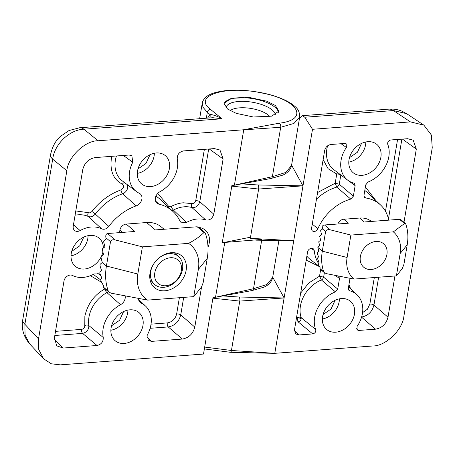 <?xml version="1.0" encoding="UTF-8"?>
<svg xmlns="http://www.w3.org/2000/svg" width="455" height="455" viewBox="0 0 455 455"><rect width="100%" height="100%" fill="white"/><g stroke="black" fill="none" stroke-linecap="round" stroke-linejoin="round"><path stroke-width="0.68" d="M158.039 258.815A18.45 14.321 -49.8 0 1 178.514 256.41A18.45 14.321 -49.8 0 1 182.523 269.241A18.45 14.321 -49.8 0 1 171.137 285.012A18.45 14.321 -49.8 0 1 154.677 284.574A18.45 14.321 -49.8 0 1 150.668 271.743A18.45 14.321 -49.8 0 1 153.659 263.985M181.352 270.702A15.373 11.932 -49.8 0 1 165.756 285.746A15.373 11.932 -49.8 0 1 154.802 272.79A15.373 11.932 -49.8 0 1 170.392 257.74A15.373 11.932 -49.8 0 1 181.352 270.702M150.019 273.165A20.907 16.232 -49.8 0 1 162.924 255.289A20.907 16.232 -49.8 0 1 181.579 255.784A20.907 16.232 -49.8 0 1 186.129 270.321A20.907 16.232 -49.8 0 1 173.224 288.203A20.907 16.232 -49.8 0 1 154.569 287.708A20.907 16.232 -49.8 0 1 150.019 273.165M188.546 243.374A35.052 27.209 -49.8 0 1 198.34 269.366A35.052 27.209 -49.8 0 1 198.329 269.462L193.75 296.632L147.608 300.112A35.052 27.209 -49.8 0 1 137.825 274.029L142.404 246.855L188.546 243.374C194.82 240.126 199.955 236.509 203.954 232.522L204.852 232.46L205.296 233.176A58.422 45.346 130.2 0 1 207.275 258.258A58.422 45.346 130.2 0 1 207.247 258.423L203.14 282.794L201.497 287.048L193.75 296.632M142.404 246.855L115.121 239.916L107.573 233.529C106.038 233.91 105.486 235.326 105.93 237.783L106.231 239L104.047 240.729A1.228 0.614 85.7 0 0 103.78 242.316L104.906 246.843L102.728 248.572A1.228 0.614 85.7 0 0 102.46 250.159L103.586 254.686L101.408 256.415A1.228 0.614 85.7 0 0 101.141 258.002L102.267 262.529L100.174 264.253L100.015 265.828L101.493 270.327L99.85 272.022L99.924 273.58L101.863 278.045L100.703 279.7L101.027 281.241L103.501 285.666L103.16 287.224L109.041 292.201L111.174 293.179L147.608 300.112M137.825 274.029L106.413 266.033A58.422 45.346 130.2 0 0 106.385 266.198A58.422 45.346 130.2 0 0 108.358 291.285L109.041 292.201M119.494 232.63L119.921 230.082A6.148 4.772 130.2 0 1 126.171 224.082L146.607 222.535A29.825 23.154 -49.8 0 1 161.292 226.937L164.045 229.269M107.573 233.529L134.902 231.464L126.171 224.082M146.607 222.535L155.337 229.923L197.151 226.766L203.954 232.522M102.267 262.529L106.413 266.033L110.514 241.662C111.06 240.041 112.595 239.461 115.121 239.916M204.852 232.454L198.971 227.477L197.151 226.766M71.725 251.342L79.682 245.893L83.766 237.118M111.589 325.769L119.546 320.32L123.624 311.544M138.007 168.907L145.97 163.453L150.042 154.677M101.397 277.01A49.197 38.186 -49.8 0 1 100.572 275.377L99.378 273.921L94.083 273.944A27.675 21.482 -49.8 0 1 72.544 275.485A6.148 4.772 130.2 0 0 63.984 281.059L54.452 337.655L56.693 345.846L63.177 348.052L97.029 345.499L82.605 333.39A3.077 1.541 85.7 0 1 81.65 329.386C83.731 328.902 84.772 327.6 84.784 325.484L84.857 316.271C87.593 303.997 94.231 294.897 104.775 288.97L105.037 288.817M299.697 117.02L293.947 123.441L280.701 127.269L272.386 176.665L234.018 185.265L231.902 185.424L222.279 242.572L224.764 242.435L215.539 297.229L213.031 297.473L203.504 354.053L60.316 364.859L51.341 363.795L43.612 358.83L38.76 349.554L38.527 338.89L66.845 170.739C68 156.975 85.136 140.515 98.052 140.771L243.34 129.806L279.262 123.197C309.724 119.614 298.48 99.759 261.79 92.979C225.936 85.017 192.073 95.846 210.443 109.331A3.077 2.52 129.2 0 0 210.432 109.331L222.012 118.778L212.906 117.714L79.523 127.781A21.521 10.784 -94.3 0 1 83.902 129.203L221.983 118.766C217.007 116.053 213.003 114.626 209.965 114.484A6.148 4.925 41.1 0 1 209.71 117.953M275.377 105.48L278.858 111.134L271.715 116.156L253.293 116.998L236.23 113.346L227.528 109.024L224.042 103.376L231.185 98.354L249.613 97.512L266.67 101.164L275.377 105.48M278.432 112.305A27.675 10.59 9.6 0 0 275.065 107.329A27.675 10.59 9.6 0 0 245.916 97.825A27.675 10.59 9.6 0 0 223.996 103.911M103.353 248.077A18.45 14.321 130.2 0 0 98.86 237.931A18.45 14.321 130.2 0 0 82.474 237.783A18.45 14.321 130.2 0 0 71.253 253.463A18.45 14.321 130.2 0 0 75.035 266.095A18.45 14.321 130.2 0 0 101.129 256.921M142.972 325.388A18.45 14.321 130.2 0 0 138.724 312.358A18.45 14.321 130.2 0 0 122.332 312.21A18.45 14.321 130.2 0 0 111.111 327.89A18.45 14.321 130.2 0 0 114.899 340.522A18.45 14.321 130.2 0 0 131.421 341.25A18.45 14.321 130.2 0 0 142.972 325.388M169.391 168.521A18.45 14.321 130.2 0 0 165.142 155.496A18.45 14.321 130.2 0 0 148.751 155.348A18.45 14.321 130.2 0 0 137.535 171.029A18.45 14.321 130.2 0 0 141.317 183.655A18.45 14.321 130.2 0 0 157.839 184.383A18.45 14.321 130.2 0 0 169.391 168.521M208.003 247.31A18.45 14.321 130.2 0 0 209.255 242.947A18.45 14.321 130.2 0 0 205 229.923A18.45 14.321 130.2 0 0 198.932 227.449M73.227 226.186A6.148 4.772 130.2 0 0 74.41 230.327A6.148 4.772 130.2 0 0 80.108 230.577A27.675 21.482 -49.8 0 1 101.675 228.865L88.31 216.495C90.772 217.348 93.099 216.535 95.288 214.055L108.819 226.402A49.197 38.186 -49.8 0 1 136.13 205.893A7.377 5.727 130.2 0 0 141.602 200.2A7.377 5.727 130.2 0 0 140.083 193.756A7.377 5.727 130.2 0 0 139.293 193.278A27.675 21.482 -49.8 0 1 136.312 191.475A27.675 21.482 -49.8 0 1 132.763 162.281L131.87 155.718L129.106 155.018L95.254 157.572C88.736 158.767 84.573 162.765 82.759 169.573L73.227 226.169A6.148 4.772 130.2 0 0 73.227 226.186M155.348 198.067A7.377 5.727 130.2 0 0 156.77 203.038A7.377 5.727 130.2 0 0 158.92 204.17A49.197 38.186 -49.8 0 1 173.253 211.746A49.197 38.186 -49.8 0 1 179.935 221.033L180.743 222.165L186.425 222.467A27.675 21.482 -49.8 0 1 205.74 219.981C209.698 220.55 212.383 218.622 213.804 214.203L223.109 158.949L219.987 150.048L214.379 148.586L183.479 150.918C179.196 151.953 177.12 154.626 177.251 158.926A27.675 21.482 -49.8 0 1 177.359 167.895A27.675 21.482 -49.8 0 1 159.978 191.714A7.377 5.727 130.2 0 0 155.348 198.067M138.53 298.708A7.377 5.727 130.2 0 0 140.043 302.336A7.377 5.727 130.2 0 0 141.215 303.138A27.675 21.482 -49.8 0 1 145.606 306.13A27.675 21.482 -49.8 0 1 150.941 324.756A27.675 21.482 -49.8 0 1 147.744 334.129L148.114 340.243L151.401 341.392L182.301 339.06C188.819 337.866 192.983 333.868 194.797 327.065L201.542 286.986M226.112 107.846A24.906 9.532 -170.4 0 1 226.158 107.477A24.906 9.532 -170.4 0 1 245.33 101.431A24.906 9.532 -170.4 0 1 272.249 110.025A24.906 9.532 -170.4 0 1 275.32 114.87M29.768 344.008L25.065 335.187L24.883 324.278A21.521 8.236 -170.4 0 1 22.75 319.763L22.75 319.763C21.214 328.584 23.552 336.666 29.763 344.003L43.612 358.83M38.527 338.89L24.883 324.278L52.689 159.176A21.521 8.236 -170.4 0 1 50.556 154.66L22.75 319.763M66.845 170.739L52.689 159.176C54.572 144.019 69.518 129.669 83.902 129.203L98.052 140.771M206.331 118.209L207.321 112.328L202.981 107.226L202.265 103.075L199.631 118.715M250.523 237.197L224.395 242.407M101.351 256.466A18.45 14.321 130.2 0 0 102.915 251.979M108.819 226.402C106.601 229.001 104.218 229.826 101.675 228.865M97.029 345.499C101.311 344.458 103.387 341.79 103.251 337.491A27.675 21.482 -49.8 0 1 120.524 304.696A7.377 5.727 130.2 0 0 125.171 296.165M243.34 129.806L243.732 129.834L234.41 185.179L234.018 185.265M261.676 240.234L253.515 288.709L215.147 297.314M243.732 129.834L280.701 127.269A3.077 1.865 81.7 0 0 279.262 123.197M224.764 242.435L261.818 239.41M132.763 162.281L123.311 155.456M54.816 335.489L82.605 333.39C86.723 332.372 88.81 329.773 88.873 325.592L103.251 337.491M100.572 275.377L97.62 273.21M205.74 219.981L191.93 207.543C195.781 207.912 198.408 205.967 199.808 201.701A3.077 1.177 9.6 0 0 195.724 200.695L204.375 149.337M172.041 210.597L173.412 210.068L186.425 222.467M150.122 328.3L168.242 326.929C174.765 325.757 178.934 321.753 180.737 314.928L183.689 297.394M136.13 205.893L122.679 193.745A50.164 38.942 130.2 0 0 95.288 214.055L91.927 211.444C99.958 201.207 109.644 194.023 120.99 189.894C123.862 188.034 124.34 186.135 122.423 184.19C113.687 179.77 109.974 171.507 111.276 159.409L111.941 156.315M75.792 210.949L88.435 212.667A3.077 1.894 -65.3 0 0 88.31 216.495A28.642 22.232 130.2 0 0 75.069 215.243M84.784 325.484A3.077 1.615 170.8 0 1 88.873 325.592A28.642 22.232 130.2 0 1 88.941 317.272A28.642 22.232 130.2 0 1 106.925 292.616A3.077 0.876 61.8 0 1 104.775 288.97M101.596 282.288L90.346 275.702M157.754 193.415L168.117 205.694C168.794 206.815 169.846 207.053 171.279 206.411A3.077 0.893 62.2 0 0 173.412 210.068A28.642 22.232 130.2 0 1 191.93 207.543A3.077 1.831 106.3 0 1 191.788 203.612C193.733 203.829 195.041 202.856 195.724 200.695M171.279 206.411C175.277 204.312 179.315 203.106 183.393 202.788L191.788 203.612M168.117 205.694A3.077 1.837 -26.3 0 0 167.457 206.263M138.701 298.736L139.088 299.964M88.435 212.667C89.669 213.111 90.829 212.701 91.927 211.444M230.145 110.679A21.521 8.236 -170.4 0 1 231.123 109.996A21.521 8.236 -170.4 0 1 249.727 108.256A21.521 8.236 -170.4 0 1 268.484 115.24A21.521 8.236 -170.4 0 1 269.758 116.503A21.521 8.236 -170.4 0 1 269.821 116.577L269.758 116.503M386.915 254.436A15.373 11.932 -49.8 0 1 371.32 269.479A15.373 11.932 -49.8 0 1 360.366 256.523A15.373 11.932 -49.8 0 1 375.955 241.474A15.373 11.932 -49.8 0 1 386.915 254.436A15.373 11.932 -49.8 0 1 377.428 267.58A15.373 11.932 -49.8 0 1 363.71 267.216A15.373 11.932 -49.8 0 1 360.366 256.523A15.373 11.932 -49.8 0 1 369.852 243.38A15.373 11.932 -49.8 0 1 383.571 243.743A15.373 11.932 -49.8 0 1 386.915 254.436M349.491 157.646L357.448 152.198L361.526 143.422M323.073 314.513L331.035 309.059L335.108 300.283M300.658 293.065L308.854 282.93L319.541 276.162L321.372 279.956C322.003 280.001 322.749 279.074 323.619 277.169L319.541 276.162L320.661 269.525M301.182 318.796L301.136 317.584C300.129 316.953 298.793 317.033 297.132 317.823A3.077 1.183 -170.6 0 1 301.182 318.796C300.869 320.371 299.839 321.384 298.088 321.833L312.721 333.919C315.076 333.27 316.077 331.814 315.724 329.551A27.675 21.482 -49.8 0 1 335.415 291.871L321.372 279.956A28.642 22.232 130.2 0 0 300.425 306.016A28.642 22.232 130.2 0 0 301.136 317.584L315.724 329.551M380.875 157.265A18.45 14.321 130.2 0 0 376.626 144.235A18.45 14.321 130.2 0 0 360.235 144.087A18.45 14.321 130.2 0 0 349.019 159.768A18.45 14.321 130.2 0 0 352.801 172.399A18.45 14.321 130.2 0 0 369.323 173.127A18.45 14.321 130.2 0 0 380.875 157.265M354.456 314.126A18.45 14.321 130.2 0 0 350.208 301.102A18.45 14.321 130.2 0 0 333.816 300.954A18.45 14.321 130.2 0 0 322.595 316.635A18.45 14.321 130.2 0 0 326.377 329.261A18.45 14.321 130.2 0 0 342.905 329.994A18.45 14.321 130.2 0 0 354.456 314.126M348.405 289.505L349.741 290.79A27.675 21.482 -49.8 0 1 357.09 294.868A27.675 21.482 -49.8 0 1 362.425 313.501A27.675 21.482 -49.8 0 1 357.084 326.428L357.016 329.869L358.676 330.455L375.506 329.181C382.024 327.987 386.193 323.988 388.001 317.186L394.94 275.997M363.977 196.35L365.638 197.965A43.049 33.414 -49.8 0 1 380.613 205.04A43.049 33.414 -49.8 0 1 388.758 220.123M403.983 222.279L416.314 149.069L413.191 140.168L407.589 138.707L390.754 139.975C388.394 140.623 387.393 142.079 387.751 144.349A27.675 21.482 -49.8 0 1 388.843 156.634A27.675 21.482 -49.8 0 1 368.061 182.023L365.752 184.832L363.977 195.383L364.546 197.436L365.638 197.965M350.782 199.085L353.364 196.179L355.139 185.634L354.377 183.416L353.734 183.103A27.675 21.482 -49.8 0 1 347.796 180.22A27.675 21.482 -49.8 0 1 346.386 147.471L346.17 143.786L344.799 143.444L330.921 144.491C327.657 145.082 325.575 147.079 324.671 150.491L311.578 228.239A3.828 2.975 130.2 0 0 311.578 228.245A3.828 2.975 130.2 0 0 312.318 230.827A3.828 2.975 130.2 0 0 317.897 228.717A43.049 33.414 -49.8 0 1 350.782 199.085L336.74 187.107C337.343 187.301 338.184 186.34 339.276 184.218L335.193 183.211L336.74 187.107A44.016 34.165 130.2 0 0 316.487 199.114M302.962 185.924L312.505 129.288L410.45 121.894L423.878 125.148L431.368 135.016L432.25 147.784L403.915 316.015C402.766 329.784 385.624 346.244 372.708 345.988L274.797 353.319L293.737 240.718L250.33 238.34L258.633 189.041L302.956 185.845L258.008 184.975L242.134 183.9M423.878 125.148L406.611 113.648L393.41 110.548L410.45 121.894M204.676 347.068L231.441 350.481L239.762 301.091L284.091 297.968L239.137 297.018L223.263 295.949M349.741 290.79L348.911 290.324L348.337 288.26L349.992 278.437M318.386 263.28A43.049 33.414 -49.8 0 1 314.217 250.563A3.828 2.975 130.2 0 0 313.25 248.771A3.828 2.975 130.2 0 0 309.872 248.794A3.828 2.975 130.2 0 0 307.574 252.024L294.482 329.773L295.557 333.822M338.719 276.282L339.498 278.517L337.718 289.061L335.415 291.871M295.602 333.868L298.838 334.971L312.721 333.919M275.184 353.347L231.441 350.481A3.077 1.2 89.9 0 1 230.349 352.289L275.008 353.353M293.725 240.769L302.973 185.868M361.446 317.05C367.976 315.878 372.139 311.874 373.942 305.055L378.628 277.226M335.568 275.628L339.498 278.517M337.718 289.061L323.619 277.169L324.381 272.67M346.386 147.471L341.068 143.723M353.364 196.179L339.276 184.218L340.823 175.027L346.033 178.889M348.598 180.789L355.139 185.634M272.721 277.186L284.091 297.888M406.611 113.648L401.589 111.014C397.551 109.433 393.365 108.802 389.031 109.126L389.031 109.126A21.521 10.784 85.7 0 1 393.41 110.548L304.793 117.236L312.505 129.288M291.592 165.142L302.956 185.845M304.793 117.236L302.495 115.655L299.396 118.806M365.393 186.965L375.819 200.507M319.529 266.675L306.209 260.112M317.596 192.522L335.193 183.211L336.745 174.02L328.089 168.714L323.147 159.569M393.336 231.868A30.747 23.865 -49.8 0 1 400.19 253.389A30.747 23.865 -49.8 0 1 400.178 253.475L396.402 275.884L353.945 279.086A30.747 23.865 -49.8 0 1 347.102 257.479L350.879 235.07L393.336 231.868L404.489 223.536L405.382 223.462L405.832 224.218A49.197 38.186 130.2 0 1 407.242 244.625A49.197 38.186 130.2 0 1 407.219 244.762L403.915 264.372L402.271 268.621L396.402 275.884M347.102 257.479L322.305 251.171A49.197 38.186 130.2 0 0 322.282 251.308A49.197 38.186 130.2 0 0 323.687 271.715L319.916 268.524L320.195 267.847L318.307 264.446L318.136 263.673L318.989 262.41L317.385 258.201L318.557 256.91L317.323 253.458L317.363 252.673L318.83 251.359L317.863 247.412A0.614 0.307 85.7 0 1 318.017 247.093L319.694 245.763L318.824 242.282A0.614 0.307 85.7 0 1 318.961 241.491L320.638 240.16L319.768 236.68A0.614 0.307 85.7 0 1 319.905 235.883L321.577 234.558L320.712 231.077A0.614 0.307 85.7 0 1 320.849 230.281L322.521 228.956L325.604 231.561C326.155 229.94 327.685 229.354 330.211 229.815L324.523 225.003L348.411 223.2L324.074 225.003L322.857 225.504L322.521 228.956M337.837 223.968A6.148 4.772 -49.8 0 1 343.735 219.247L359.655 218.042A24.598 19.093 -49.8 0 1 371.468 221.426M323.687 271.715L324.398 272.687L326.536 273.665L353.945 279.086M405.382 223.462L400.832 219.617L399.843 219.287L365.337 221.892L399.536 219.344L404.489 223.536M350.879 235.07L330.211 229.815M317.863 247.412L322.305 251.171L325.604 231.561M319.916 268.524L320.07 269.019L319.916 268.524M122.651 232.391L119.921 230.082M198.329 269.462L207.247 258.423M105.93 237.783L110.514 241.662M108.358 291.285L103.057 286.798M71.02 255.812A17.91 13.9 130.2 0 0 87.821 238.454A17.91 13.9 130.2 0 0 88.054 235.673M110.883 330.239A17.91 13.9 130.2 0 0 127.684 312.881A17.91 13.9 130.2 0 0 127.918 310.1M137.302 173.378A17.91 13.9 130.2 0 0 154.103 156.014A17.91 13.9 130.2 0 0 154.336 153.238M116.446 155.974A28.642 22.232 130.2 0 0 115.36 160.405A28.642 22.232 130.2 0 0 122.338 180.925L136.312 191.475M291.541 165.444C290.614 169.669 287.725 172.889 282.868 175.112L271.015 178.491A3.077 1.86 81.3 0 0 272.386 176.665L285.842 172.428L291.536 165.444L299.691 117.037C299.765 112.34 298.093 108.745 294.686 106.254C291.974 103.871 288.419 101.681 284.028 99.679C277.647 96.79 270.224 94.492 261.762 92.78C242.367 89.203 226.425 89.271 213.93 92.974C207.981 94.754 204.193 97.728 202.555 101.897L202.265 103.075M272.67 277.493C271.743 281.713 268.854 284.938 264.002 287.156L252.144 290.54A3.077 1.86 81.3 0 0 253.515 288.709L266.971 284.477L272.67 277.493L278.881 240.621M73.477 224.696L80.108 230.577M155.508 200.979L158.92 204.17M209.237 148.973L223.104 158.983M139.184 301.221L141.215 303.138M207.599 118.112L209.965 114.484L207.321 112.328A3.077 2.52 129.2 0 1 210.432 109.331M120.99 189.894A3.077 1.166 70.6 0 0 122.679 193.745A6.41 4.977 130.2 0 0 127.303 184.673M63.177 348.052L54.293 339.259M93.451 274.285A50.164 38.942 130.2 0 0 95.789 276.242L100.646 279.905M120.524 304.696L106.925 292.616A6.41 4.977 130.2 0 0 108.358 291.621M213.804 214.203L199.808 201.701L208.68 149.012M173.253 211.746L160.53 199.711A50.164 38.942 130.2 0 0 155.929 196.133M151.032 324.148L167.286 322.919A3.077 1.541 -94.3 0 0 168.242 326.929L182.301 339.06M151.401 341.392L146.965 336.854M194.797 327.065L180.737 314.928A3.077 1.177 9.6 0 0 176.654 313.922L179.384 297.718M124.499 182.557A3.077 1.9 -64.7 0 0 122.423 184.19M55.516 331.359L81.65 329.386M167.286 322.919C172.178 322.038 175.306 319.035 176.654 313.922M348.786 162.117A17.91 13.9 130.2 0 0 365.587 144.758A17.91 13.9 130.2 0 0 365.82 141.977M322.367 318.983A17.91 13.9 130.2 0 0 339.168 301.62A17.91 13.9 130.2 0 0 339.402 298.844M380.613 205.04L367.89 193.011A44.016 34.165 130.2 0 0 364.802 190.497M416.308 149.103L402.447 139.094M312.266 224.144L317.897 228.717M239.137 297.018A3.077 1.194 89.5 0 1 239.762 301.091L212.912 298.173M258.008 184.975A3.077 1.194 89.5 0 1 258.633 189.041L231.783 186.129M388.462 218.832L401.884 139.133M388.001 317.186L373.942 305.055A3.077 1.177 9.6 0 0 369.864 304.042L374.323 277.55M375.506 329.181L361.571 317.158M358.676 330.455L356.458 328.14M314.217 250.563L311.3 248.299M306.875 256.188A44.016 34.165 130.2 0 0 311.084 260.158L319.387 266.425M295.79 322.003L298.088 321.833L296.728 316.43M298.838 334.971L294.396 330.569M327.594 145.816A28.642 22.232 130.2 0 0 333.822 169.669L347.796 180.22M348.951 284.614L350.572 288.703M385.482 211.285L397.579 139.457M362.555 312.619L367.407 309.224L369.864 304.042M296.484 317.874L297.132 317.823M337.786 172.661A3.077 1.837 -73.3 0 0 336.745 174.02A3.077 1.177 -170.4 0 1 340.823 175.027L340.835 174.959M348.411 223.2L343.735 219.247M359.655 218.042L364.33 222M400.178 253.475L407.219 244.762M154.677 284.574L150.332 280.894M178.514 256.41L174.163 252.724M145.606 306.13L138.604 299.504M50.556 154.66C52.336 146.669 55.578 140.623 60.276 136.523L69.018 130.545L79.523 127.781M271.015 178.491L234.206 185.248M252.144 290.54L215.334 297.291M231.123 109.996L230.048 110.628M357.09 294.868L348.575 286.821M204.363 348.934L230.349 352.289M302.495 115.655L389.031 109.126M255.79 240.149L293.72 240.752M320.007 268.973L324.398 272.687"/></g></svg>
